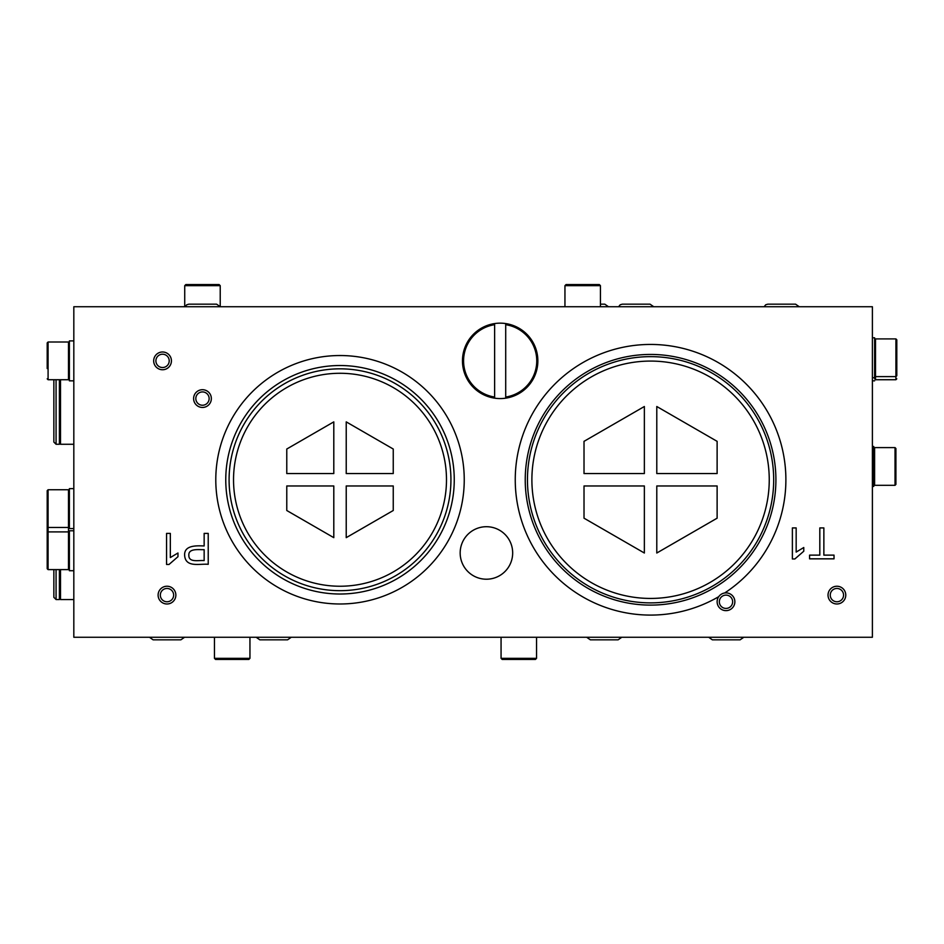 <?xml version="1.0" encoding="UTF-8"?>
<svg xmlns="http://www.w3.org/2000/svg" width="944" height="944" viewBox="0 0 944 944"><rect width="100%" height="100%" fill="white"/><g stroke="black" fill="none" stroke-linecap="round" stroke-linejoin="round"><path stroke-width="1.42" d="M162.698 351.994L162.545 351.994A8.874 8.874 0 0 0 154.863 365.304A8.874 8.874 0 0 0 170.239 365.304A8.874 8.874 0 0 0 162.545 351.994M162.545 369.741A8.874 8.874 0 0 1 154.863 356.431A8.874 8.874 0 0 1 170.239 356.431A8.874 8.874 0 0 1 162.545 369.741M202.476 407.454A8.874 8.874 0 0 1 194.794 394.144A8.874 8.874 0 0 1 210.158 394.144A8.874 8.874 0 0 1 202.476 407.454M166.982 603.983A8.874 8.874 0 0 1 159.3 590.673A8.874 8.874 0 0 1 174.675 590.673A8.874 8.874 0 0 1 166.982 603.983M724.65 592.997A8.874 8.874 0 0 1 734.821 600.88A8.874 8.874 0 0 1 726.443 610.626A8.874 8.874 0 0 1 718.75 596.655A135.311 135.311 0 0 1 515.282 482.679A135.311 135.311 0 0 1 713.652 360.053A135.311 135.311 0 0 1 724.65 592.997M836.903 603.983A8.874 8.874 0 0 1 829.221 590.673A8.874 8.874 0 0 1 844.585 590.673A8.874 8.874 0 0 1 836.903 603.983M486.42 579.215A26.255 26.255 0 0 1 463.681 539.838A26.255 26.255 0 0 1 509.158 539.838A26.255 26.255 0 0 1 486.42 579.215M73.821 306.741L73.821 637.259L872.398 637.259L872.398 306.741L73.821 306.741M177.968 556.7L169.035 564.453L166.569 564.453L166.569 533.395L170.333 533.395L170.333 557.562L177.968 552.995L177.968 556.7M803.769 551.225L794.848 558.978L792.382 558.978L792.382 527.92L796.17 527.92L796.17 552.087L803.769 547.52L803.769 551.225M340.017 603.983A124.219 124.219 0 0 1 232.436 417.649A124.219 124.219 0 0 1 447.598 417.649A124.219 124.219 0 0 1 340.017 603.983M834.024 555.131L834.024 558.836L809.574 558.836L809.574 555.131L819.817 555.131L819.817 527.92L823.864 527.92L823.864 555.131L834.024 555.131M204.152 545.962L204.152 533.395L208.223 533.395L208.223 564.311C200.057 563.474 185.52 568.028 184.635 555.379C183.997 545.207 196.234 545.597 204.152 545.962M204.152 560.606L204.152 549.668C199.172 549.845 188.328 548.086 188.847 555.261C188.647 562.919 199.007 560.04 204.152 560.606M166.982 588.454A6.655 6.655 0 0 0 161.223 598.437A6.655 6.655 0 0 0 172.752 598.437A6.655 6.655 0 0 0 166.982 588.454M166.982 586.236A8.874 8.874 0 0 0 159.3 599.546A8.874 8.874 0 0 0 174.675 599.546A8.874 8.874 0 0 0 166.982 586.236M725.995 595.109A6.655 6.655 0 0 0 720.225 605.092A6.655 6.655 0 0 0 731.753 605.092A6.655 6.655 0 0 0 725.995 595.109M725.995 592.891A8.874 8.874 0 0 0 718.313 606.201A8.874 8.874 0 0 0 733.677 606.201A8.874 8.874 0 0 0 725.995 592.891M836.903 588.454A6.655 6.655 0 0 0 831.145 598.437A6.655 6.655 0 0 0 842.673 598.437A6.655 6.655 0 0 0 836.903 588.454M836.903 586.236A8.874 8.874 0 0 0 829.221 599.546A8.874 8.874 0 0 0 844.585 599.546A8.874 8.874 0 0 0 836.903 586.236M214.453 658.334L215.562 659.443L248.838 659.443L249.948 658.334L214.453 658.334L214.453 637.259M501.063 658.334L502.173 659.443L535.449 659.443L536.546 658.334L501.063 658.334L501.063 637.259M564.949 285.666L600.443 285.666L599.334 284.557L566.058 284.557L564.949 285.666L564.949 306.741M184.729 285.666L220.223 285.666L219.114 284.557L185.838 284.557L184.729 285.666L184.729 306.741M505.713 324.689L505.713 398.167A37.713 37.713 0 0 1 462.466 360.868A37.713 37.713 0 0 1 505.713 323.568A37.713 37.713 0 0 1 505.713 398.167L505.713 397.046A36.604 36.604 0 0 0 505.713 324.689L505.713 323.568L505.713 324.689M494.621 397.046L494.621 324.689A36.604 36.604 0 0 0 494.621 397.046L494.621 398.167L494.621 397.046M73.821 340.902L69.384 340.902L69.384 380.833L73.821 380.833M48.085 342.011L68.499 342.011L68.499 379.724L48.085 379.724L48.085 342.011L47.2 342.896L47.2 368.549M47.2 360.868L47.2 353.186M73.821 530.788L69.384 530.788L69.384 570.719L73.821 570.719M69.384 532.782L68.499 531.897L48.085 531.897L47.2 532.782L47.2 568.713L48.085 569.61L48.085 489.747L68.499 489.747L68.499 569.61L69.384 568.713M47.2 523.908L47.2 541.88M73.821 488.638L69.384 488.638L69.384 528.569L73.821 528.569M48.085 489.747L47.2 490.632L47.2 526.575L48.085 527.46L68.499 527.46L69.384 526.575M872.398 377.718L874.616 377.718L874.616 337.799L872.398 337.799M874.616 375.724L875.501 376.609L895.915 376.609L896.8 375.724L896.8 339.793L895.915 338.908L895.915 379.724L875.501 379.724L875.501 338.908L874.616 339.793M896.8 357.764L896.8 365.446M872.398 486.42L873.731 486.42L873.731 446.488L872.398 446.488M895.03 485.31L895.915 484.425L895.915 448.483L895.03 447.598L895.03 485.31L874.616 485.31L874.616 447.598L873.731 448.483M895.915 466.454L895.915 474.136M162.545 354.212A6.655 6.655 0 0 0 156.787 364.195A6.655 6.655 0 0 0 168.315 364.195A6.655 6.655 0 0 0 162.545 354.212M202.476 391.925A6.655 6.655 0 0 0 196.718 401.908A6.655 6.655 0 0 0 208.246 401.908A6.655 6.655 0 0 0 202.476 391.925M202.476 389.707A8.874 8.874 0 0 0 194.794 403.017A8.874 8.874 0 0 0 210.158 403.017A8.874 8.874 0 0 0 202.476 389.707M53.855 379.724L53.855 442.052L56.074 444.27L56.074 379.724M59.401 379.724L59.401 444.27L56.074 444.27M60.51 379.724L60.51 444.27L73.821 444.27M53.855 569.61L53.855 597.328L56.074 599.546L56.074 569.61M59.401 569.61L59.401 599.546L56.074 599.546M60.51 569.61L60.51 599.546L73.821 599.546M340.017 365.529A114.236 114.236 0 0 0 241.074 536.888A114.236 114.236 0 0 0 438.948 536.888A114.236 114.236 0 0 0 340.017 365.529M346.224 473.558L393.247 473.558L393.247 449.025L346.224 421.874L346.224 473.558M393.247 485.971L346.224 485.971L346.224 537.655L393.247 510.503L393.247 485.971M333.798 485.971L286.775 485.971L286.775 510.503L333.798 537.655L333.798 485.971M286.775 473.558L333.798 473.558L333.798 421.874L286.775 449.025L286.775 473.558M340.017 586.236A106.471 106.471 0 0 1 247.8 426.523A106.471 106.471 0 0 1 432.222 426.523A106.471 106.471 0 0 1 340.017 586.236M340.017 590.673A110.908 110.908 0 0 0 436.069 424.304A110.908 110.908 0 0 0 243.953 424.304A110.908 110.908 0 0 0 340.017 590.673M650.569 354.437A125.328 125.328 0 0 0 542.033 542.434A125.328 125.328 0 0 0 759.118 542.434A125.328 125.328 0 0 0 650.569 354.437M656.788 473.558L717.121 473.558L717.121 441.344L656.788 406.51L656.788 473.558M717.121 485.971L656.788 485.971L656.788 553.019L717.121 518.185L717.121 485.971M644.363 485.971L584.017 485.971L584.017 518.185L644.363 553.019L644.363 485.971M584.017 473.558L644.363 473.558L644.363 406.51L584.017 441.344L584.017 473.558M650.569 598.437A118.673 118.673 0 0 1 547.791 420.422A118.673 118.673 0 0 1 753.347 420.422A118.673 118.673 0 0 1 650.569 598.437M650.569 602.874A123.109 123.109 0 0 0 757.194 418.204A123.109 123.109 0 0 0 543.956 418.204A123.109 123.109 0 0 0 650.569 602.874M249.948 658.334L249.948 637.259M536.546 637.259L536.546 658.334M600.443 306.741L600.443 285.666M220.223 306.588L220.223 285.666M149.435 637.259L153.129 639.831L180.859 639.831L184.564 637.259M256.143 637.259L259.848 639.831L287.566 639.831L291.271 637.259M653.744 306.741L650.038 304.169L622.308 304.169L620.184 304.782L618.603 306.741M650.038 304.169L622.308 304.169M586.661 637.259L590.366 639.831L618.096 639.831L621.801 637.259M708.673 637.259L712.366 639.831L740.096 639.831L743.801 637.259M712.366 639.831L740.096 639.831M799.261 306.741L795.556 304.169L767.826 304.169L765.702 304.782L764.133 306.741M795.556 304.169L767.826 304.169M608.491 306.741L604.785 304.169L600.443 304.169M220.282 306.741L216.589 304.169L188.859 304.169L186.735 304.782L185.154 306.741M216.589 304.169L188.859 304.169M68.499 342.011L69.384 342.896M68.499 379.724L69.384 378.827M48.085 379.724L47.2 378.827M48.085 569.61L68.499 569.61M68.499 489.747L69.384 490.632M895.915 338.908L875.501 338.908M874.616 485.31L873.731 484.425M895.03 447.598L874.616 447.598M874.616 380.833L872.398 380.833M875.501 379.724L874.616 378.827M895.915 379.724L896.8 378.827M60.51 443.833L59.401 443.833M60.51 599.11L59.401 599.11"/></g></svg>
